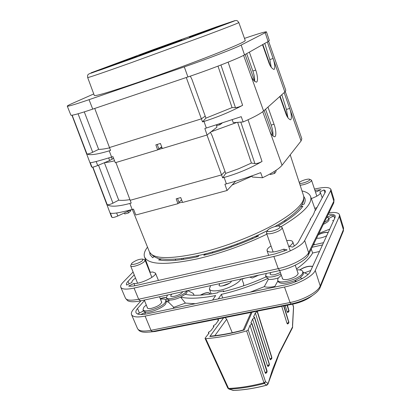 <?xml version="1.0" encoding="UTF-8"?>
<svg xmlns="http://www.w3.org/2000/svg" width="411" height="411" viewBox="0 0 411 411"><rect width="100%" height="100%" fill="white"/><g stroke="black" fill="none" stroke-linecap="round" stroke-linejoin="round"><path stroke-width="0.62" d="M144.554 259.793L145.088 260.209L144.508 261.494C142.309 263.436 139.098 264.987 134.875 266.143C132.445 266.693 131.052 266.641 130.693 265.999L130.801 265.326M142.627 260.42C140.285 263.035 130.441 265.891 131.602 263.631L132.09 262.963C135.913 260.22 139.488 258.94 142.823 259.12L142.627 260.42M200.368 295.134C204.919 292.678 208.048 292.057 209.754 293.269L209.559 294.199M209.774 293.341C208.079 292.226 205.043 292.817 200.655 295.113M241.899 279.167L245.069 278.103M240.933 279.007C239.397 282.758 229.045 288.414 220.275 290.202C214.028 291.42 210.391 291.029 209.369 289.031L210.622 285.614M187.354 290.685L186.83 292.781L185.263 294.322C192.918 295.971 203.681 295.478 217.542 292.848L218.066 292.082L223.702 290.88L223.928 291.471M243.564 285.83L243.708 283.98L241.771 278.822M229.364 283.297L222.305 285.943M231.46 281.073L231.198 281.669C229.585 284.474 219.433 287.5 219.017 285.311L219.88 283.595M182.69 291.702L182.34 292.303C180.45 295.021 171.063 297.944 170.663 295.946L171.716 294.096M161.389 301.525L161.703 301.905C161.24 304.346 157.87 306.483 151.597 308.322C149.121 308.81 147.677 308.646 147.261 307.839L147.225 307.346M280.384 272.524L274.949 274.589C272.164 275.134 270.536 274.959 270.063 274.065L270.746 272.508M297.811 272.657L298.145 273.125C297.903 275.504 294.677 277.548 288.46 279.259C284.967 279.922 282.922 279.68 282.326 278.53L282.3 277.959M186.717 290.824L186.311 291.44C183.162 296.043 167.154 301.042 166.47 297.656L167.154 295.612L167.76 294.959M165.592 299.706L166.994 298.992L169.198 300.056C172.312 300.179 176.114 299.213 180.609 297.148C188.896 298.956 200.583 298.432 215.672 295.571L212.564 300.102M185.263 294.322L180.609 297.148L185.407 303.097L195.292 303.724M280.96 274.158C272.883 277.41 267.756 277.913 265.593 275.668L266.328 273.469M218.308 298.9L221.354 294.368C237.142 290.716 252.698 285.373 268.023 278.339L266.097 277.086L265.593 275.668M268.023 278.339L268.357 279.259C270.834 279.706 274.142 279.264 278.278 277.923M137.567 313.999L143.542 310.952L145.607 312.119C150.369 313.007 162.771 307.937 165.71 303.919L166.445 301.463L168.531 302.193L173.776 307.315L185.407 303.097M160.47 299.193C163.578 298.756 165.407 299.095 165.957 300.21L165.176 302.563C161.389 307.808 143.804 313.398 143.013 309.632L143.922 307.109L146.29 305.008M323.318 224.339C326.411 222.89 328.302 221.524 328.975 220.25L329.088 219.335L328.666 218.077L328.559 218.986C328.024 220.024 326.596 221.159 324.264 222.397M277.697 280.174L278.216 281.638C280.394 284.217 285.902 283.893 294.728 280.672L300.061 277.8L303.159 274.625L303.333 273.053L302.83 271.584L302.645 273.145C300.508 278.889 278.566 285.023 277.697 280.174L277.959 278.432L281.324 275.195M160.259 298.663C162.977 297.682 165.047 297.348 166.465 297.656M166.517 297.785C165.099 297.477 163.028 297.811 160.311 298.792M318.304 234.619C322.203 232.76 325.512 232.025 328.23 232.415M328.178 232.518C325.373 232.179 322.049 232.95 318.206 234.825M299.758 269.929C304.238 266.945 308.543 265.758 312.668 266.369M312.617 266.477C308.574 265.922 304.351 267.083 299.948 269.955M210.381 285.666L210.067 285.825M210.386 285.902L209.867 285.779M258.673 275.139L252.354 277.975L249.667 277.101M192.893 293.202L194.254 295.268M266.02 276.865C251.979 283.328 237.702 288.255 223.188 291.646L223.702 290.88M312.144 247.263L322.496 244.915M323.529 242.67L313.239 245.013M326.868 217.049L328.666 218.077M296.85 269.883C300.256 269.683 302.244 270.248 302.83 271.584M221.354 294.368L222.721 297.97M250.165 292.216L264.283 286.647L268.357 279.259M144.482 300.482L137.536 308.476C136.098 310.146 135.594 311.533 136.015 312.637C137.084 314.656 140.742 315.062 146.994 313.855L285.645 284.777C296.511 282.598 308.456 276.115 310.31 271.507L335.099 217.419L335.258 216.016C334.667 214.583 332.324 213.997 328.235 214.254M166.45 301.463L169.198 300.056L168.531 302.193M314.353 244.761L313.958 243.538M311.261 249.071L312.627 253.022L319.486 251.491M296.531 268.969C304.536 263.194 309.899 257.877 312.627 253.022M264.283 286.647C266.693 287.443 270.202 287.376 274.815 286.457M329 212.677C335.124 212.035 338.623 212.718 339.496 214.722L339.311 216.412L315.252 270.448C313.043 276.171 298.093 284.314 284.499 287.022L145.119 316.105C137.392 317.59 132.866 317.087 131.535 314.6C130.991 313.208 131.638 311.456 133.472 309.349L140.978 300.795M173.776 307.315L173.016 308.394M277.939 280.857L274.769 286.544M140.855 314.549L145.607 312.119L144.744 314.256M334.667 218.359L333.86 215.862L330.793 215.441L327.413 217.167M329.725 229.153L318.931 233.335M326.704 235.739C322.861 237.676 319.481 238.488 316.573 238.18M310.778 270.484L304.479 272.863M295.591 281.761L294.728 280.672L296.763 281.278M328.795 218.457L333.86 215.862M332.545 220.507L333.491 220.928M302.439 278.488L300.061 277.8M311.204 180.023L311.476 180.845C310.29 182.222 307.644 183.501 303.544 184.678L300.148 185.274M299.275 182.592C300.292 180.963 308.363 178.384 309.611 179.288L309.73 179.9C308.99 181.41 301.222 184.036 299.521 183.357M157.973 258.17L156.75 257.805M147.513 247.145C144.574 250.962 143.583 254.234 144.533 256.973C148.273 264.941 166.383 265.455 198.857 258.519C222.181 252.904 244.858 244.786 266.873 234.172M280.877 226.774C302.866 213.669 312.771 203.584 310.588 196.53C309.56 193.828 306.693 191.958 301.993 190.92M271.065 246.071L270.191 246.502C267.823 248.162 266.79 249.559 267.088 250.689C269.164 252.976 274.743 252.462 283.821 249.143L287.125 249.914L275.391 253.828L136.514 285.414C133.113 286.174 130.487 286.39 128.633 286.066L133.94 283.451C140.028 284.314 156.889 276.171 155.471 273.12L152.764 271.995L149.856 272.282M215.421 267.237L216.284 267.273M310.3 219.931L310.084 219.335L310.624 219.335L298.427 241.94C297.549 243.523 295.601 245.239 292.581 247.088L289.246 246.343C291.928 244.54 293.094 243.04 292.75 241.853C292.185 240.651 290.166 240.219 286.683 240.558M311.322 198.6C317.379 196.294 320.4 194.29 320.385 192.589L319.732 191.994L323.986 189.903L325.486 190.981L325.291 192.153L315.34 210.596L314.667 210.879C314.256 213.355 312.73 216.176 310.084 219.335M135.527 278.083C132.84 279.922 131.643 281.391 131.941 282.48L126.665 285.075L126.511 284.797C126.162 283.898 126.675 282.727 128.047 281.294L134.238 274.861M154.017 256.659L152.697 257.723L150.077 254.769L149.681 252.467M314.482 189.081C323.981 186.907 329.442 186.974 330.87 189.286L330.629 190.802L304.69 240.497C302.306 245.68 287.315 253.515 273.849 256.449L134.048 288.075C126.398 289.688 121.975 289.411 120.777 287.238C120.305 286.015 121.014 284.427 122.894 282.48L133.097 272.01M144.857 259.932L145.422 259.351M267.35 230.633L261.843 233.376M314.934 190.437L320.96 189.641L316.722 191.721L315.407 191.855M146.039 262.603L146.47 262.156M161.682 258.904L158.569 259.87C167.19 261.555 180.357 260.482 198.061 256.649L198.77 255.786L197.542 255.75M255.267 236.448L258.689 235.924C240.718 244.144 222.423 250.602 203.805 255.298L204.503 254.435L206.445 253.638M300.59 206.743L302.886 206.168C298.946 211.948 290.598 218.58 277.851 226.055M303.75 196.391L304.926 198.41C305.45 200.044 305.168 201.965 304.068 204.18L301.957 204.709M155.471 273.12L158.441 280.43M133.94 283.451L134.844 285.758M283.821 249.143L284.453 251.029M324.921 192.831L323.986 189.903M314.8 208.403L316.984 207.55M183.219 258.303L183.599 259.346M181.667 258.509L182.058 259.562M237.034 243.949L237.353 244.812M231.044 246.127L231.362 246.985M285.65 219.906L286.03 221.005M290.166 154.875L290.192 155.389L290.063 155.004M252.01 176.165L232.097 185.032L235.616 181.2M177.542 198.441L179.062 202.628L178.513 203.147L182.438 202.099M216.587 125.571L220.019 124.733L222.11 123.079M87.677 77.556L94.314 95.475C95.419 96.328 110.205 91.894 138.677 82.179C162.304 74.042 191.454 63.335 212.621 55.028C234.255 46.479 245.131 41.645 245.249 40.54L238.817 22.543C238.472 23.031 227.401 27.362 205.598 35.531L131.494 62.58C103.115 72.69 88.509 77.679 87.677 77.556C87.471 75.722 87.666 74.689 88.273 74.453C88.997 74.057 87.718 74.237 91.925 72.865L188.079 38.326L233.124 21.454C237.116 19.682 237.275 20.607 238.817 22.543M103.664 68.591L122.802 61.66L103.664 68.591M143.105 53.435L160.331 47.198L143.105 53.435M198.883 33.348L216.972 26.802L198.883 33.348M165.047 46.515L185.212 39.22L165.047 46.515M109.321 66.248L136.293 56.261L109.321 66.248M202.464 32.731L189.384 37.303L215.189 27.743L228.66 23.031L202.464 32.731M136.205 56.954L145.607 53.553L136.205 56.954M176.946 41.192L185.284 38.177L176.946 41.192M181.744 40.031L138.702 55.572L158.738 48.025L158.898 48.447M147.78 52.033L155.856 49.043L147.78 52.033M189.964 36.841L197.932 33.892L189.964 36.841M128.648 59.405L137.356 56.179L128.648 59.405M172.928 43.474L181.513 40.293L172.928 43.474M124.795 60.247L136.735 55.829L124.795 60.247M71.951 115.244L91.489 166.732L91.977 167.19L90.286 162.725C92.372 162.628 99.477 160.737 111.602 157.048L112.938 156.642L115.306 162.71L157.665 149.912L158.882 149.039L157.218 144.451M161.682 146.809L158.816 148.854M157.115 48.652L157.264 49.043M158.738 48.025L181.672 39.81M161.687 146.825L161.852 147.451M161.919 147.431L159.992 148.017M244.478 38.382C258.113 33.753 265.434 31.575 266.451 31.847L265.193 32.716L268.111 41.526L244.514 54.869C238.678 58.336 210.689 69.305 187.914 76.955L92.742 109.115C78.881 113.755 71.591 115.763 70.872 115.157L67.27 106.146C67.229 105.838 69.017 104.882 72.639 103.284L93.754 93.949M92.742 109.115L89.038 99.678C75.172 104.415 67.918 106.567 67.27 106.146M89.038 99.678L184.292 66.88L187.914 76.955M244.514 54.869L241.18 45.051C235.226 48.236 207.087 59.066 184.292 66.88M241.18 45.051L265.193 32.716M190.314 76.143L191.932 79.359L205.942 118.132L202.51 121.897L186.275 77.509M271.26 67.394L269.822 59.58L264.782 43.407M157.901 149.743L162.288 148.417M232.21 119.745L233.268 122.673L236.9 122.406L211.105 131.792L216.931 127.179L216.443 124.898M219.597 123.891L220.019 124.733M94.736 108.442L110.559 150.416L109.223 150.832C97.088 154.485 89.66 155.522 86.952 153.945C87.851 154.166 89.768 153.601 92.691 152.26L78.064 113.775M266.451 31.847L269.328 40.54L268.111 41.526M254.517 81.414L254.584 80.962C254.789 78.337 254.214 75.028 252.847 71.031L246.677 53.646M84.286 111.89L98.64 149.363L92.691 152.26M109.624 147.842C104.897 148.921 101.234 149.424 98.64 149.363M217.989 66.125L232.061 107.605L205.942 118.132M220.928 64.995L235.457 107.667L232.061 107.605M108.674 157.937L109.665 160.506L113.606 158.353M124.369 213.047L124.744 213.956L128.448 212.949L127.872 211.465M128.448 212.949L130.41 211.305L130.929 210.006M287.361 116.801L287.834 116.662M181.59 199.838L178.955 202.335M228.12 62.153L242.624 105.314C239.808 106.737 237.419 107.523 235.457 107.667M202.51 121.897L204 121.435C218 116.991 230.874 111.617 242.624 105.314M249.364 52.125L255.724 70.086C256.937 73.101 258.622 80.962 256.485 82.169C253.859 81.301 251.773 78.496 250.232 73.749L243.61 55.439M267.345 41.958L273.099 58.49C274.183 61.265 275.766 68.421 273.983 69.449C271.722 68.575 269.888 65.95 268.486 61.568L262.501 44.696M272.822 136L272.961 135.075C273.099 132.301 272.503 128.972 271.178 125.093L265.547 109.244M157.665 149.912L155.851 144.867L160.429 143.47L162.319 148.505L207.072 134.988L204.848 128.509L241.231 116.667L243.153 121.944C253.633 117.376 260.451 113.729 263.595 110.996L284.844 92.002L285.815 90.358L268.594 41.239M86.952 153.945L72.151 115.214M114.571 160.824C110.307 161.857 106.988 162.453 104.62 162.622L109.665 160.506M287.864 117.695L286.41 109.429L281.823 94.7M236.9 122.406L243.153 121.944M240.815 122.113L254.928 163.578L251.429 163.049L237.625 122.35M284.155 92.614L289.668 108.442C290.767 111.181 292.385 118.815 290.526 119.806C288.46 119.041 286.786 116.652 285.511 112.645L279.783 96.523M267.957 107.091L274.034 124.245C275.262 127.21 276.993 135.651 274.759 136.812C272.375 136.062 270.489 133.534 269.102 129.229L262.752 111.689M115.907 162.525L130.179 200.296L221.56 174.916L225.028 171.449L225.747 173.38L222.654 177.86L206.974 135.014M207.072 134.988L211.105 131.792M251.429 163.049L238.832 168.68L225.747 173.38M225.028 171.449L212.194 135.871L210.442 132.316M129.917 199.607C125.155 200.398 121.42 200.578 118.722 200.157L104.389 162.72M130.179 200.296L131.196 203.091L129.866 203.46C117.767 206.646 110.21 207.031 107.199 204.627C108.16 205.027 110.071 204.539 112.933 203.168L98.501 165.186M91.977 167.19C92.824 167.267 94.73 166.712 97.7 165.52L104.62 162.622M118.722 200.157L112.933 203.168M129.866 203.46L132.167 209.482C120.084 212.703 112.835 213.92 110.431 213.134L112.064 217.46C112.974 217.722 114.88 217.244 117.782 216.016L131.469 209.672M276.156 170.252L275.853 171.855L274.64 173.391L270.279 174.572L270.053 173.935M248.033 119.776L262.033 161.446C259.295 162.936 256.926 163.65 254.928 163.578M222.654 177.86L224.134 177.454C238.031 173.478 250.664 168.145 262.033 161.446M251.902 175.872L252.328 177.043L262.537 177.742C272.709 172.887 279.208 168.721 282.038 165.248L301.073 140.963L301.818 138.697L285.28 91.576M107.199 204.627L92.881 167.128M132.167 209.482L133.498 209.122L135.794 214.999L177.942 203.692L176.185 198.811L180.742 197.578L182.571 202.448L227.062 190.514L224.909 184.256L226.384 183.851C238.205 180.604 249.636 176.864 260.677 172.641L262.537 177.742M92.681 167.169L111.453 216.689L112.064 217.46M274.045 171.613L274.64 173.391M177.942 203.692L178.513 203.147M227.062 190.514L232.097 185.032M281.535 227.062L282.198 227.617L282.023 228.465C280.441 230.376 277.235 231.989 272.416 233.299C268.984 234.054 267.006 233.972 266.482 233.052L266.652 232.21M279.953 227.319C278.447 230.145 265.999 233.314 267.566 230.494L267.684 230.278C268.897 228.105 277.959 225.1 279.747 226.281L279.953 227.319M267.972 384.049L279.1 353.902L292.473 327.762L292.534 326.94L279.151 353.054L272.365 369.951L267.946 384.136L266.878 385.158L267.946 383.36L265.516 381.701L264.335 383.489L263.954 382.795L265.516 381.701L248.208 329.879L246.626 330.917C231.727 335.181 218.102 337.76 205.747 338.643L205.068 338.443L205.187 338.032L209.06 333.074L208.403 332.771L208.567 332.196L210.807 330.798L214.018 326.519L213.335 326.221L213.479 325.697L215.636 324.32L218.595 320.21L217.892 319.922L218.539 318.885M214.819 335.705L226.682 319.265L225.187 317.652M226.682 319.265L232.256 332.725M283.806 305.918L288.825 322.209L283.991 305.882M287.967 323.591L288.63 323.195L288.728 322.368L283.667 305.943M287.232 305.234L288.928 310.757L287.428 305.198M288.065 312.149L288.697 311.785L288.815 310.932L287.073 305.27M270.798 359.348L271.722 358.628L271.82 357.308L257.286 311.23L257.194 311.666L255.344 312.941L253.53 316.896L254.543 317.251L254.46 317.682L252.606 318.998L250.88 323.067L251.953 323.436L251.881 323.868L250.011 325.219L265.167 372.756L265.717 373.486L266.986 372.155L266.991 371.364L265.167 372.756M268.321 366.062L269.277 365.297L269.292 364.49L254.46 317.682M255.344 312.941L269.945 359.106L271.748 357.801L257.194 311.666M281.756 306.323L287.037 323.421L287.587 324.017L288.63 323.195M288.692 323.082L288.825 322.209L287.037 323.421M285.229 305.635L287.171 311.934L287.741 312.53L288.697 311.785M288.774 311.661L288.928 310.757L287.171 311.934M292.642 304.161L293.572 307.433L292.534 326.94M293.5 307.289L292.493 325.569M293.444 306.765L293.572 307.428M251.881 323.868L267.037 370.876L267.058 371.919M252.606 318.998L267.479 365.836L268.039 366.555L269.277 365.297M254.517 317.554L269.339 364.341L267.479 365.836M269.313 365.179L269.354 364.002L269.354 365.066M269.945 359.106L270.515 359.82L271.722 358.628M205.747 338.643L228.557 388.436L229.143 389.083L227.838 388.184L228.557 388.436C239.449 387.999 251.249 386.119 263.954 382.795L246.626 330.917M266.78 385.128L264.335 383.489C251.702 386.787 239.973 388.652 229.143 389.083L233.196 390.429C243.538 390.06 254.733 388.292 266.78 385.128M233.51 390.419L228.819 389.047M243.625 329.92C231.958 333.095 221.144 335.155 211.187 336.09L209.826 336.496C220.383 335.551 231.866 333.372 244.283 329.951L243.533 329.946M250.011 325.219L248.208 329.879M291.147 303.955L152.389 331.559L150.986 330.31C143.357 331.703 138.856 331.102 137.48 328.502L131.535 314.6M320.22 287.34L343.308 231.09L343.401 229.698L320.226 285.938L320.133 287.551C317.395 294.261 303.94 301.381 291.204 303.945L290.074 302.522L150.986 330.31L145.119 316.105M315.252 270.448L320.226 285.938C318.135 291.825 303.488 299.979 290.074 302.522L284.499 287.022M343.38 230.91L343.555 227.946L343.401 229.698L339.311 216.412M137.536 308.476L139.421 313.054M282.67 279.012L279.691 270.561L140.536 300.893L138.656 299.239C131.083 300.78 126.675 300.42 125.442 298.15L120.777 287.238M308.543 254.645L333.634 203.178L333.835 201.215L308.604 252.678L308.394 254.954C307.084 259.408 292.781 268.044 279.752 270.546L278.237 268.645L138.656 299.239L134.048 288.075M304.69 240.497L308.604 252.678C306.318 258.005 291.558 265.845 278.237 268.645L273.849 256.449M333.763 202.911L334.051 199.648L333.835 201.215L330.629 190.802M128.047 281.294L129.131 283.862M267.546 230.53C246.723 241.082 224.796 249.169 201.765 254.789C193.093 256.788 185.217 258.154 178.138 258.899C167.76 259.675 164.801 259.249 162.427 259.002C157.141 258.935 152.81 256.572 149.429 251.907C153.072 259.115 169.918 259.454 199.972 252.914C224.879 247.006 254.383 235.631 274.887 224.087C295.709 211.881 305.27 202.453 303.585 195.8L290.212 154.819M131.643 58.845L100.716 69.839L91.042 72.839L153.02 49.726L216.741 26.766L234.856 20.653L207.889 31.005L131.643 58.845M109.506 147.528L201.385 118.856L205.202 116.133M245.115 54.529L254.584 80.962M112.224 159.247L111.402 157.11M273.099 58.49L269.822 59.58M252.847 71.031L255.724 70.086M264.15 110.497L272.961 135.075M250.104 73.384L263.595 110.996M206.332 128.057L204 121.435M272.986 58.162L284.844 92.002M289.668 108.442L286.41 109.429M271.178 125.093L274.034 124.245M111.602 157.048L109.223 150.832M97.7 165.52L96.189 161.497M117.782 216.016L116.642 212.985M129.234 210.262L129.429 210.766M289.555 108.124L301.073 140.963M282.038 165.248L268.974 128.874M226.384 183.851L224.134 177.454M292.462 303.678L293.084 304.073C300.975 302.362 307.464 299.48 312.545 295.422M293.028 304.083L154.993 331.507L154.192 331.199M251.933 323.734L267.022 372.037M266.004 372.972L266.986 372.155M257.25 311.533L271.799 357.657L271.763 358.51M244.283 329.951L252.056 312.226M223.563 317.883L209.826 336.496M145.088 260.209L151.865 277.384M159.509 296.757L161.739 302.414M131.602 263.631L130.719 265.496M130.693 265.999L137.567 283.184M144.318 300.066L147.58 308.229M142.823 259.12L144.729 259.865M265.907 276.557L265.717 277.004M166.994 298.992L166.47 297.656M143.552 310.983L143.013 309.632M143.311 310.382L142.869 311.297M209.369 289.031L211.177 293.957M187.663 290.618L193.221 293.362M152.389 331.559C144.759 332.936 141.482 331.831 141.163 331.62C139.827 331.358 138.605 330.316 137.48 328.502M166.486 301.556L165.957 300.21M343.555 227.946L339.496 214.722M166.82 298.556L166.573 299.203M303.066 272.272L308.116 274.389M311.584 180.357L316.835 196.165M309.611 179.288L311.327 180.08M310.588 196.53L315.484 210.329M212.415 252.03L212.749 252.914M140.428 300.914C132.162 302.491 129.48 301.458 128.597 301.047C128.16 301.268 127.107 300.302 125.442 298.15M334.051 199.648L330.87 189.286M144.533 256.973L150.226 272.221M267.088 250.689L268.645 255.365M292.75 241.853L294.266 245.999M320.385 192.589L322.224 197.83M196.725 255.925L197.075 256.87M175.297 259.136L175.744 260.271M252.056 237.871L252.364 238.755M284.314 220.799L284.7 221.878M262.829 44.511L270.381 65.93M280.102 96.241L287.392 116.899M303.585 195.8C305.132 202.279 300.04 207.976 295.858 211.906C290.849 216.561 283.842 221.452 274.841 226.589M149.429 251.907L132.332 209.435M282.198 227.617L290.269 250.89M295.237 265.234L298.175 273.711M267.566 230.494L266.539 232.421M266.482 233.052L273.156 252.015M279.747 226.281L281.756 227.155M154.916 331.523L149.131 332.078M288.763 322.969L288.907 321.828M288.856 311.543L289.02 310.382M292.642 327.228L292.555 325.702M251.953 323.431L267.042 370.876M254.543 317.251L269.354 364.002M271.805 358.392L271.825 357.329M233.381 390.45C243.713 390.08 254.877 388.318 266.862 385.164M292.719 304.145L293.475 306.611M250.869 312.848L243.204 330.038M233.325 390.45L232.878 390.388M217.892 319.922L218.231 320.724M213.335 326.221L213.669 326.997M208.403 332.771L208.721 333.516M227.838 388.184L205.068 338.443"/></g></svg>
